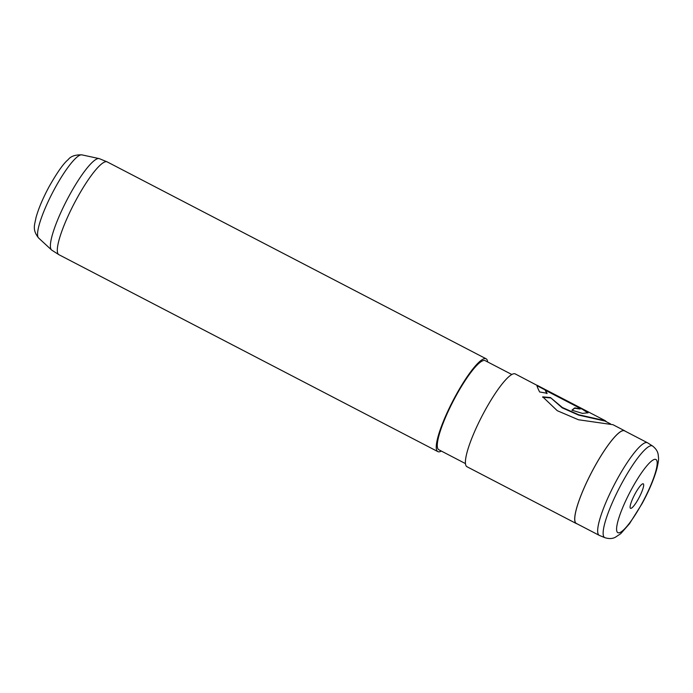 <?xml version="1.0" encoding="UTF-8"?>
<svg xmlns="http://www.w3.org/2000/svg" width="693" height="693" viewBox="0 0 693 693"><rect width="100%" height="100%" fill="white"/><g stroke="black" fill="none" stroke-linecap="round" stroke-linejoin="round"><path stroke-width="1.04" d="M616.744 480.076A52.2 10.048 117.5 0 0 599.289 535.368A52.2 10.048 117.5 0 0 599.445 535.446L604.902 537.69A51.68 9.945 -62.5 0 1 622.028 482.882A51.68 9.945 -62.5 0 1 652.546 445.989L647.574 442.818A52.2 10.048 117.5 0 0 647.427 442.732A52.2 10.048 117.5 0 0 616.744 480.076M638.634 498.458A13.808 2.659 117.5 0 0 642.671 483.827A13.808 2.659 117.5 0 0 635.143 493.711A13.808 2.659 117.5 0 0 630.18 507.856A13.808 2.659 117.5 0 0 638.634 498.458M647.427 442.732L624.523 430.829A52.2 10.048 117.5 0 0 593.84 468.173A52.2 10.048 117.5 0 0 576.385 523.466L599.289 535.368M487.647 361.945A52.304 10.066 117.5 0 0 486.114 358.792L107.172 161.885A52.304 10.066 117.5 0 0 107.017 161.816L99.394 158.68A51.577 9.927 117.5 0 0 99.056 158.576A51.577 9.927 117.5 0 0 69.239 195.651A51.577 9.927 117.5 0 0 51.559 249.974A51.577 9.927 117.5 0 0 51.845 250.19L58.792 254.626A52.304 10.066 117.5 0 0 58.94 254.712L437.881 451.619A52.304 10.066 117.5 0 0 441.346 451.056M107.017 161.816A52.304 10.066 117.5 0 0 76.429 199.307A52.304 10.066 117.5 0 0 58.792 254.626M486.114 358.792A52.304 10.066 117.5 0 0 455.37 396.214A52.304 10.066 117.5 0 0 437.881 451.619M511.798 374.489L485.143 360.646A50.217 9.667 117.5 0 0 455.63 396.569A50.217 9.667 117.5 0 0 438.842 449.757L465.488 463.608M537.04 385.36L515.263 373.934A52.304 10.066 117.5 0 0 484.52 411.356A52.304 10.066 117.5 0 0 467.03 466.761L576.333 523.561A52.304 10.066 117.5 0 0 576.948 523.761M625.086 431.124A52.304 10.066 117.5 0 0 624.566 430.734A52.304 10.066 117.5 0 0 593.823 468.156A52.304 10.066 117.5 0 0 576.333 523.561M577.286 406.834L545.157 390.142L547.08 393.286L539.613 391.952C537.3 387.292 536.512 385.091 537.257 385.369L583.047 409.156L588.062 412.777L582.475 413.374L571.933 410.213A52.304 10.066 117.5 0 1 574.887 407.882L580.136 409.043L577.286 406.834M624.566 430.734L612.976 424.705L578.421 419.75L557.276 410.706L542.74 396.855L550.459 397.565L562.326 407.493L578.742 414.769L605.266 420.712L606.522 421.829M550.459 397.565L562.196 407.83L578.612 415.107L605.076 421.075L610.498 423.891M542.61 397.184L550.311 397.921M545.157 390.142L546.916 393.65M537.023 385.715L582.848 409.528L587.924 412.959M574.887 407.882L574.731 408.246A51.888 9.988 117.5 0 0 572.097 410.282M574.731 408.246L580.136 409.043M631.661 488.989A41.259 7.944 117.5 0 0 617.29 532.181A41.259 7.944 117.5 0 0 642.116 503.17A41.259 7.944 117.5 0 0 656.488 459.979A41.259 7.944 117.5 0 0 631.661 488.989M38.635 238.02C31.887 229.591 34.78 224.705 36.001 217.602C38.591 208.376 42.983 198.025 49.16 186.564C57.207 172.375 63.531 163.409 68.139 159.659C70.669 156.289 75.242 154.686 81.843 154.86A46.925 9.035 117.5 0 0 54.712 188.6A46.925 9.035 117.5 0 0 38.635 238.02L51.559 249.974M604.902 537.69C611.564 539.76 614.83 537.396 615.289 537.309L620.737 533.662L629.452 523.778L642.203 503.43C649.133 490.566 654.027 479.002 656.886 468.745C659.294 458.082 658.506 458.818 658.203 454.686C658.012 454.253 658.055 450.242 652.546 445.989M583.047 409.156L605.266 420.703M81.843 154.86L99.056 158.576"/></g></svg>
